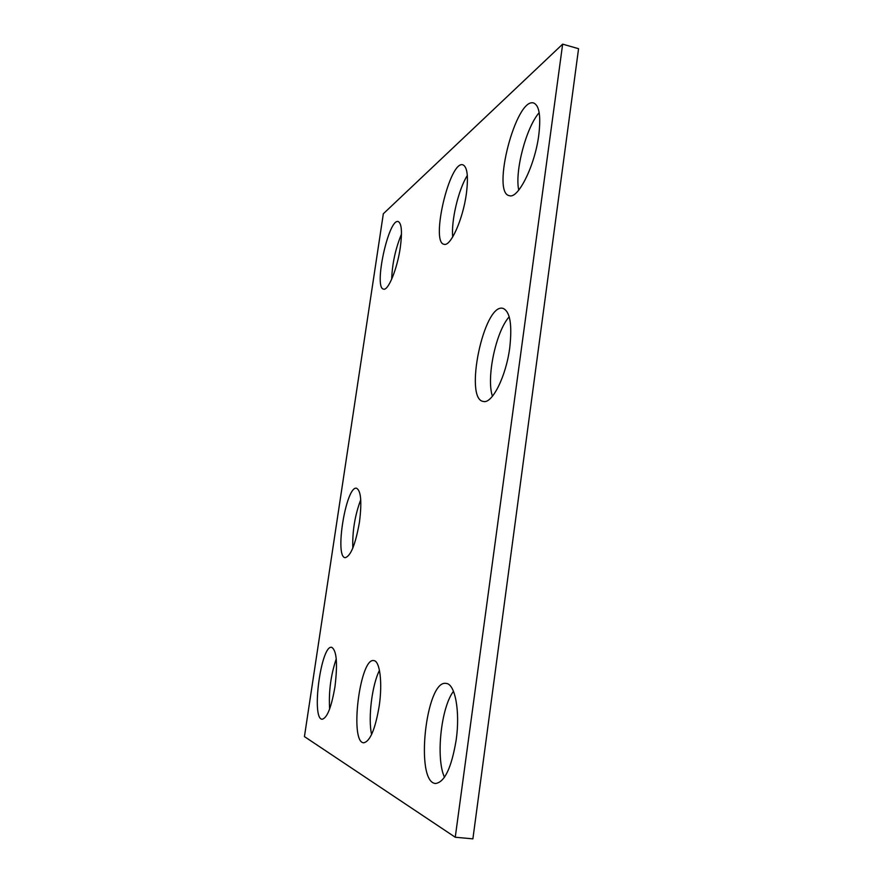 <?xml version="1.0" encoding="UTF-8"?>
<svg xmlns="http://www.w3.org/2000/svg" width="883" height="883" viewBox="0 0 883 883"><rect width="100%" height="100%" fill="white"/><g stroke="black" fill="none" stroke-linecap="round" stroke-linejoin="round"><path stroke-width="1.32" d="M562.648 44.15L383.332 213.763L304.436 736.599L455.253 837.239L562.648 44.15L578.564 48.697L472.891 838.85L455.253 837.239M329.635 708.983C328.586 691.764 330.794 675.065 336.246 658.895M334.966 686.709C331.445 707.239 327.163 718.089 322.129 719.248C311.037 719.071 321.103 644.402 331.688 647.327C336.677 650.33 337.77 663.464 334.966 686.709M352.825 548.078C352.262 531.4 354.9 515.275 360.75 499.712M359.458 522.107C355.507 544.358 350.75 556.213 345.176 557.67C334.304 557.217 346.18 485.153 356.577 488.266C361.004 490.694 361.964 501.974 359.458 522.107M371.611 734.468C367.891 718.199 372.03 684.888 379.469 670.363M379.182 706.135C375.231 729.358 370.054 741.577 363.653 742.791C349.293 742.327 360.065 657.107 373.807 660.616C379.856 660.727 382.692 682.769 379.182 706.135M444.469 777.283C435.606 758.022 441.081 707.338 453.487 691.301M456.18 739.965C451.533 767.735 444.668 782.25 435.562 783.497C414.58 782.426 426.025 678.839 446.191 683.442C455.043 683.696 460.319 711.168 456.18 739.965M452.725 236.931C451.025 220.96 458.476 189.337 467.317 175.507M466.345 193.918C462.913 219.536 450.518 246.887 444.072 244.282C430.319 242.836 449.613 160.32 462.869 164.801C467.361 166.843 468.52 176.556 466.345 193.918M391.677 279.249C392.229 263.675 395.496 248.642 401.478 234.138M400.286 247.604C397.273 268.873 388.211 290.96 383.575 289.116C373.421 288.355 388.52 218.156 398.211 221.556C401.655 223.278 402.35 231.964 400.286 247.604M518.74 190.121C514.623 171.512 526.058 127.605 539.182 112.66M538.785 135.066C534.943 165.651 518.089 199.304 509.348 195.662C491.191 193.278 515.97 97.141 533.652 103.002C539.303 105.419 541.014 116.103 538.785 135.066M492.438 396.257C486.147 377.847 495.882 331.456 509.215 316.798M509.756 347.659C506.08 376.522 492.041 404.237 483.321 401.445C463.752 399.326 483.906 302.836 502.935 308.344C510.043 311.346 512.317 324.447 509.756 347.659"/></g></svg>
